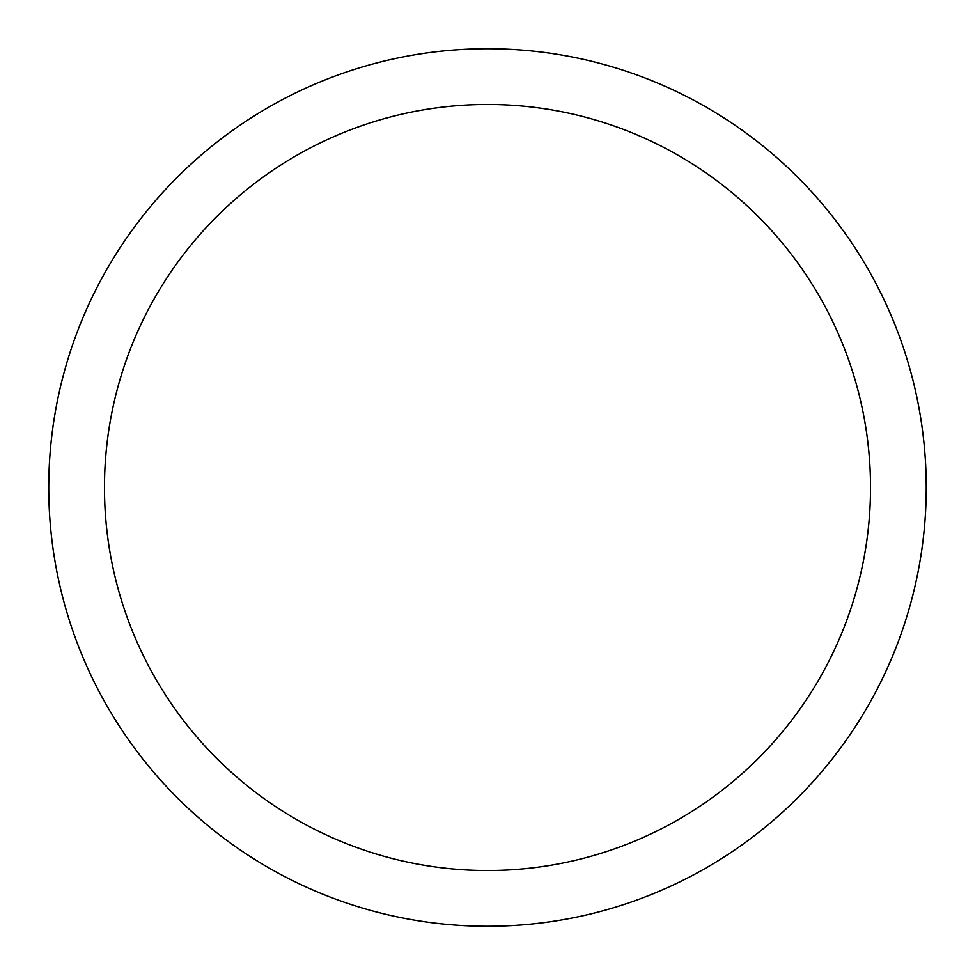 <?xml version="1.0" encoding="UTF-8"?>
<svg xmlns="http://www.w3.org/2000/svg" width="975" height="975" viewBox="0 0 975 975"><rect width="100%" height="100%" fill="white"/><g stroke="black" fill="none" stroke-linecap="round" stroke-linejoin="round"><path stroke-width="1.46" d="M870.529 487.5A383.029 383.029 0 0 0 487.5 104.471A383.029 383.029 0 0 0 104.471 487.5A383.029 383.029 0 0 0 487.5 870.529A383.029 383.029 0 0 0 870.529 487.5M48.75 487.5A438.75 438.75 0 0 1 487.5 48.75A438.75 438.75 0 0 1 926.25 487.5A438.75 438.75 0 0 1 487.5 926.25A438.75 438.75 0 0 1 48.75 487.5"/></g></svg>
